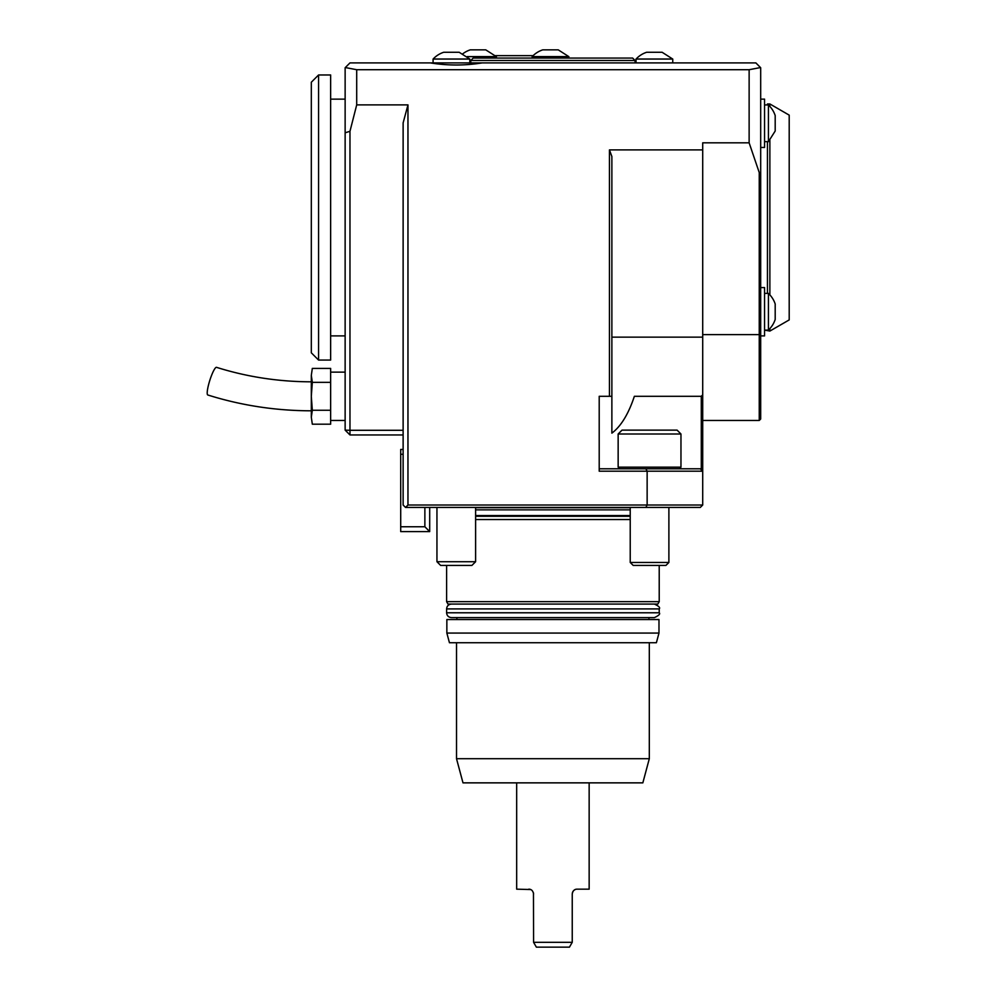<?xml version="1.0" encoding="UTF-8"?>
<svg xmlns="http://www.w3.org/2000/svg" width="997" height="997" viewBox="0 0 997 997"><rect width="100%" height="100%" fill="white"/><g stroke="black" fill="none" stroke-linecap="round" stroke-linejoin="round"><path stroke-width="1.5" d="M649.309 758.705L456.514 758.705L462.994 782.857L642.841 782.857L649.309 758.705L649.309 642.741M533.582 942.315L536.374 947.15L569.449 947.15L572.241 942.315L533.582 942.315L533.457 892.863M589.152 782.857L589.152 889.162L577.076 889.162C574.446 889.174 572.826 890.782 572.241 893.997L572.241 942.315M575.194 889.548L573.886 890.371M573.574 890.67L572.963 891.468M572.714 891.916L572.378 892.863M530.641 889.548L516.67 889.162L516.67 782.857M528.759 889.162C531.389 889.174 532.996 890.782 533.582 893.997M471.893 565.424L440.649 565.424L436.948 561.722L475.606 561.722L471.893 565.424M475.606 507.436L475.606 561.722M446.855 633.07L449.448 642.741L656.387 642.741L658.98 633.07L658.98 619.536L446.855 619.536L446.855 633.07L658.98 633.07M456.875 619.536L456.875 617.604M446.606 608.905L659.216 608.905L659.216 612.781C660.475 613.915 658.867 615.535 654.393 617.604L451.442 617.604C448.513 617.317 446.893 615.71 446.606 612.781L446.606 608.905C446.893 605.977 448.513 604.369 451.442 604.082M659.216 601.665L446.606 601.665L448.002 604.082L657.821 604.082L659.216 601.665L659.216 565.424M680.963 433.994L677.1 430.131L622.016 430.131L618.152 433.994L618.152 467.169L680.963 467.169L680.963 433.994L618.152 433.994M475.606 519.524L630.229 519.524M764.562 104.934L768.425 104.934L768.425 141.661L775.192 131.031L775.192 115.565A24.975 24.975 0 0 0 768.425 104.984M768.425 330.057A24.975 24.975 0 0 0 775.192 319.476L775.192 304.01A24.975 24.975 0 0 0 768.425 293.43M429.695 507.436L429.695 531.6L400.707 531.6L400.707 449.46L403.124 449.46M429.695 531.6L424.872 526.765L400.707 526.765M403.124 454.283L400.707 454.283M668.887 562.458L665.921 565.424L633.195 565.424L630.229 562.458L668.887 562.458L668.887 507.436M403.124 434.954L349.972 434.954L349.972 430.293L345.136 430.131L345.136 132.8L349.972 131.292L349.972 430.293L403.124 430.293M349.972 434.954L345.136 430.131M599.209 468.789L645.882 468.789L647.14 471.195L599.209 471.195L599.209 396.308L609.454 396.308L609.454 149.886L611.871 156.517L611.871 396.308L609.454 396.308M645.882 468.789L700.293 468.789L702.711 471.195L647.14 471.195L647.14 505.018L645.882 507.436L405.542 507.436L403.124 505.018L403.124 122.918L407.96 104.884L407.96 505.018L405.542 507.436M634.366 396.308C628.484 414.029 620.981 426.305 611.871 433.147C620.969 426.33 628.471 414.054 634.366 396.308L701.252 396.308L702.711 394.849L702.711 505.018L700.293 507.436L645.882 507.436M611.871 433.147L611.871 396.308M769.871 328.599L769.871 331.066L764.562 330.107L768.425 330.107L768.425 293.38L764.562 293.38M424.872 526.765L424.872 507.436M630.229 507.697L475.606 507.697M702.711 334.618L759.24 334.618L759.24 420.46L760.686 419.014L760.686 333.796L759.24 334.618L759.24 172.568L760.686 172.88L760.686 333.796M430.368 62.898L482.187 62.898C464.914 65.702 447.641 65.702 430.368 62.898L349.972 62.898L345.136 67.734L345.136 132.8M760.686 172.88L760.686 67.734L755.863 62.898L482.187 62.898M701.29 469.786L701.29 396.27M349.972 131.292L356.702 104.884L407.96 104.884M356.702 104.884L356.702 69.715L345.323 67.547M356.702 69.715L749.133 69.715L760.512 67.547M749.133 69.715L749.133 142.82L759.24 172.568M407.96 505.018L702.711 505.018M611.871 337.148L702.711 337.148L702.711 142.82L749.133 142.82M702.711 394.849L702.711 337.148M609.454 149.886L702.711 149.886M759.24 420.46L702.711 420.46M768.425 141.661L764.562 141.661M760.686 287.585L764.562 287.585L764.562 335.902L760.686 335.902M760.686 147.456L764.562 147.456L764.562 99.139L760.686 99.139M611.871 507.436L551.952 507.436M311.313 217.52L311.313 82.228L318.566 74.974L318.566 360.067L311.313 352.813L311.313 217.52M318.566 360.067L330.643 360.067L330.643 74.974L318.566 74.974M767.453 104.934L767.453 103.962L769.871 103.962L789.2 115.129L789.2 319.912L769.871 331.066M769.871 103.962L769.871 106.442M769.871 140.153L769.871 294.888M767.453 141.661L767.453 293.38M635.064 60.481L632.646 58.063L473.189 58.063L470.771 60.481L635.064 60.493L635.064 62.898M470.771 60.493L470.771 62.898L470.771 60.481L469.811 60.481M469.761 59.035L459.181 52.268L443.715 52.268A24.975 24.975 0 0 0 433.134 59.035M469.811 62.898L469.811 59.035L433.084 59.035L433.084 62.898L433.084 59.035M646.654 52.268A24.975 24.975 0 0 0 636.074 59.035A24.975 24.975 0 0 1 646.654 52.268L662.12 52.268L672.701 59.035L636.024 59.035L636.024 62.898L636.024 59.035M672.751 59.035L672.751 62.898M495.384 55.645L533.133 55.645M312.323 424.199L311.313 417.232L312.323 424.199L330.643 424.199L330.643 410.253L312.323 410.253L311.313 396.308L312.323 382.35L330.643 382.35L330.643 410.253M312.323 382.35L311.313 375.383L311.313 417.232L312.323 410.253M312.323 368.404L311.313 375.383L312.323 368.404L330.643 368.404L330.643 382.35M311.313 381.814C278.724 381.764 247.119 376.941 216.511 367.332A14.494 2.48 107.5 0 0 209.682 380.779A14.494 2.48 107.5 0 0 207.8 394.986C241.262 405.492 275.77 410.764 311.313 410.801M568.813 56.617L558.233 49.85L542.767 49.85A24.975 24.975 0 0 0 532.186 56.617M568.863 58.063L568.863 56.617L532.136 56.617L532.136 58.063M496.332 56.617L485.751 49.85L470.285 49.85A24.975 24.975 0 0 0 462.82 53.776M496.381 58.063L496.381 56.617L467.169 56.617M659.216 612.781L446.606 612.781M475.606 516.284L630.229 516.284M475.606 515.536L630.229 515.536M475.606 509.853L630.229 509.853M470.771 62.412L469.811 62.412M436.948 507.436L436.948 561.722M456.514 758.705L456.514 642.741M648.947 619.536L648.947 617.604M659.216 608.905C660.438 607.709 658.83 606.101 654.393 604.082M446.606 601.665L446.606 565.424M679.343 468.789L680.963 467.169M619.76 468.789L618.152 467.169M630.229 507.436L630.229 562.458M345.136 99.139L330.643 99.139M345.136 335.902L330.643 335.902M330.643 420.46L345.136 420.46M330.643 372.143L345.136 372.143"/></g></svg>
